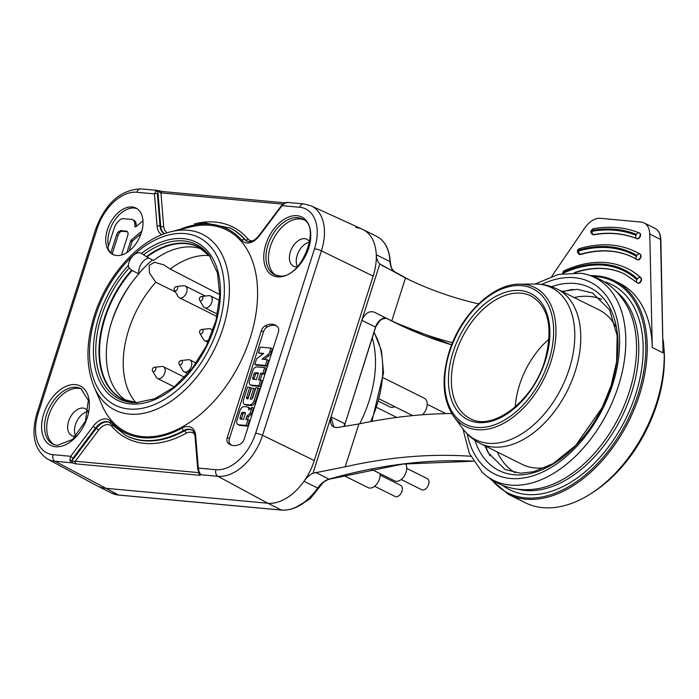 <?xml version="1.0" encoding="UTF-8"?>
<svg xmlns="http://www.w3.org/2000/svg" width="699" height="699" viewBox="0 0 699 699"><rect width="100%" height="100%" fill="white"/><g stroke="black" fill="none" stroke-linecap="round" stroke-linejoin="round"><path stroke-width="1.05" d="M359.679 423.795A98.271 62.01 -63.5 0 0 372.366 338.229M373.152 276.114L321.409 250.845A46.824 29.541 116.5 0 0 311.072 205.829L362.388 229.272A48.729 30.747 116.5 0 1 373.152 276.114L314.288 460.562A48.729 30.747 116.5 0 1 267.831 503.245L104.937 488.217A48.729 30.747 116.5 0 1 97.196 485.901L47.567 459.051A46.824 29.541 116.5 0 0 55.02 461.279L118.62 495.032A1.04 0.778 95.3 0 0 119.057 495.067M116.619 255.511A25.924 16.357 116.5 0 1 112.81 254.436A25.924 16.357 116.5 0 1 108.45 226.773A25.924 16.357 116.5 0 1 132.111 206.965A25.924 16.357 116.5 0 1 135.929 208.04A25.924 16.357 116.5 0 1 140.289 235.703A25.924 16.357 116.5 0 1 116.619 255.511M277.748 327.045A6.221 3.923 116.5 0 1 278.281 332.401L244.266 438.989A6.221 3.923 116.5 0 1 240.439 443.952A20.734 13.08 116.5 0 1 230.373 444.73A20.734 13.08 116.5 0 1 227.83 442.79A6.221 3.923 116.5 0 1 227.297 437.425L261.312 330.837A6.221 3.923 116.5 0 1 265.139 325.874A20.734 13.08 116.5 0 1 275.205 325.096A20.734 13.08 116.5 0 1 277.748 327.045M250.251 337.792A112.845 71.202 116.5 0 1 175.79 430.2A112.845 71.202 116.5 0 1 102.028 405.245L94.05 386.809A98.183 61.949 116.5 0 0 158.227 408.513A98.183 61.949 116.5 0 0 223.007 328.119A98.183 61.949 116.5 0 0 171.36 231.631L190.879 226.895A112.845 71.202 116.5 0 1 250.251 337.792M282.737 204.125L160.945 192.88L158.752 191.552L158.725 190.696L157.546 190.416L155.938 190.775L157.922 191.841L160.735 226.415L160.019 226.057A15.553 9.812 -63.5 0 0 164.221 233.51L164.58 233.676A15.553 9.812 -63.5 0 1 160.735 226.415A2.071 1.11 -4.7 0 0 163.662 226.275A13.482 8.502 -63.5 0 0 167.341 232.75M155.938 190.775L154.462 193.876L136.812 192.242A41.643 26.274 -63.5 0 0 97.109 228.722A5.181 0.952 -162.3 0 0 95.772 228.94L36.907 413.389A5.181 0.952 17.7 0 1 38.244 413.17A41.643 26.274 -63.5 0 0 53.063 454.673L70.686 456.307L69.856 460.44L71.857 462.825L72.582 461.506L75.282 461.244L198.997 472.655M163.662 226.275L160.945 192.88A2.071 1.564 -84.7 0 1 162.552 191.535L157.537 190.416L140.892 188.879A5.181 3.906 95.3 0 0 136.812 192.242M284.912 203.558L285.279 202.71L287.892 202.614M110.757 421.436A2.071 1.555 -40.8 0 0 110.625 423.507L108.983 422.222A15.553 9.812 -63.5 0 0 95.553 428.041L96.279 428.408L72.146 460.545L72.993 458.098A2.071 0.446 -143.1 0 1 70.686 456.307L93.255 426.25A17.624 11.123 116.5 0 1 110.757 421.436A114.051 71.962 -63.5 0 0 182.159 428.033A17.624 11.123 116.5 0 1 195.676 435.704L198.315 468.085A2.071 1.11 175.3 0 0 197.695 468.968L198.909 472.515L201.067 474.752L199.241 472.375L198.315 468.085L215.947 469.711A41.643 26.274 -63.5 0 0 255.651 433.231L314.515 248.783A41.643 26.274 -63.5 0 0 299.696 207.28A5.181 3.906 -84.7 0 1 303.777 203.907L287.123 202.378L285.087 202.684L282.047 205.655L259.521 235.659A17.624 11.123 116.5 0 1 242.02 240.465A114.051 71.962 -63.5 0 0 179.058 229.761M158.725 190.696L157.389 193.728L160.019 226.057A2.071 1.11 -4.7 0 0 157.092 226.205L154.462 193.876A2.071 1.11 -4.7 0 1 157.389 193.728M314.515 248.783A5.181 0.952 -162.3 0 1 321.409 250.845L262.544 435.294A46.824 29.541 116.5 0 1 217.905 476.307L201.067 474.752L199.818 475.303L76.06 463.883L71.857 462.825L55.02 461.279A5.181 3.906 95.3 0 1 53.063 454.673M199.023 472.699A2.071 1.564 95.3 0 0 199.818 475.303M76.06 463.883A2.071 1.564 -84.7 0 1 75.282 461.244L98.585 430.2A2.071 0.446 -143.1 0 0 96.279 428.408A15.553 9.812 -63.5 0 1 109.315 422.406M69.856 460.44L72.146 460.545L72.582 461.506M81.835 389.142A31.106 19.624 -63.5 0 0 78.402 388.356A31.106 19.624 -63.5 0 0 50.38 411.222A31.106 19.624 -63.5 0 0 54.155 444.713M76.051 436.115A15.037 9.489 116.5 0 1 73.972 436.22A15.037 9.489 116.5 0 1 71.761 435.599A15.037 9.489 116.5 0 1 69.236 419.557A15.037 9.489 116.5 0 1 82.963 408.067A15.037 9.489 116.5 0 1 85.173 408.688A15.037 9.489 116.5 0 1 88.161 411.798M303.401 219.661A31.106 19.624 -63.5 0 0 300.151 218.944A31.106 19.624 -63.5 0 0 272.191 241.662A31.106 19.624 -63.5 0 0 275.738 275.188M297.451 266.756A15.037 9.489 116.5 0 1 295.729 266.808A15.037 9.489 116.5 0 1 293.51 266.188A15.037 9.489 116.5 0 1 290.985 250.146A15.037 9.489 116.5 0 1 304.712 238.656A15.037 9.489 116.5 0 1 306.922 239.276A15.037 9.489 116.5 0 1 309.753 242.072M136.978 208.634A25.924 16.357 -63.5 0 0 134.278 208.049A25.924 16.357 -63.5 0 0 114.619 220.351A25.924 16.357 -63.5 0 0 108.424 246.17M142.963 220.823L135.947 226.694A1.136 0.716 116.5 0 1 134.89 226.24A34.102 21.512 -63.5 0 0 134.758 223.54A8.292 5.234 -63.5 0 0 132.522 219.626A8.292 5.234 -63.5 0 0 132.12 219.451L122.692 218.604A8.458 5.339 -63.5 0 0 118.594 221.024A16.182 10.214 -63.5 0 0 116.375 223.759A10.73 6.772 -63.5 0 0 114.269 227.935L107.795 248.136A25.924 16.357 -63.5 0 0 110.826 252.863L116.646 234.724L118.087 235.441A6.09 3.845 -63.5 0 1 119.512 232.802A3.801 2.394 -63.5 0 1 122.203 231.273L127.48 231.753M113.92 254.917A25.924 16.357 -63.5 0 1 112.268 253.58L110.826 252.863M112.268 253.58L118.087 235.441M116.646 234.724A6.09 3.845 116.5 0 1 118.079 232.085L120.77 230.556L126.851 231.229M126.956 252.549L130.652 240.928A1.136 0.716 116.5 0 1 131.15 240.159L141.836 231.089M121.53 255.021L127.76 235.511A4.552 2.866 116.5 0 0 127.55 231.867L126.248 231.054L127.349 231.605M133.561 220.168A8.292 5.234 116.5 0 1 133.963 220.342A8.292 5.234 116.5 0 1 136.2 224.257A34.102 21.512 116.5 0 1 136.314 226.38M141.032 233.711L132.592 240.875A1.136 0.716 -63.5 0 0 132.094 241.644L129.105 251.02M122.203 231.273L120.77 230.556M276.245 325.717A20.734 13.08 -63.5 0 0 267.298 326.957A6.221 3.923 -63.5 0 0 263.471 331.911L229.455 438.5A6.221 3.923 -63.5 0 0 229.988 443.865A20.734 13.08 -63.5 0 0 231.491 445.193M240.072 425.455A4.578 2.892 116.5 0 1 239.399 425.263L237.957 424.546A4.578 2.892 -63.5 0 0 238.63 424.739L240.072 425.455L247.595 426.163L249.438 420.387L247.996 419.671L246.153 425.446L238.63 424.739M247.525 419.636L248.416 416.744L246.974 416.027L249.98 413.511L251.422 414.227L248.416 416.744M251.422 414.227L253.414 408.076L251.972 407.36L248.757 409.99A3.818 2.412 -63.5 0 0 247.787 407.071A3.818 2.412 -63.5 0 0 247.219 406.914L244.309 406.652A4.578 2.892 -63.5 0 0 239.923 410.724L236.987 420.23A4.578 2.892 -63.5 0 0 237.957 424.546M247.787 407.071L249.22 407.788A3.818 2.412 116.5 0 1 250.111 408.889M252.059 398.762L255.152 389.09L253.711 388.373L250.277 399.138L251.037 399.216A1.782 1.127 116.5 0 0 252.732 397.661L255.895 387.762L258.123 387.962L253.99 400.894L255.432 401.61A4.578 2.892 116.5 0 1 251.072 405.603L249.63 404.887A4.578 2.892 -63.5 0 0 253.99 400.894M249.63 404.887L245.113 404.459L246.555 405.175A4.578 2.892 116.5 0 1 245.882 404.983L244.44 404.267A4.578 2.892 -63.5 0 1 243.47 399.933L247.603 386.993L251.282 387.919L248.058 398.011A1.529 0.961 -63.5 0 0 247.996 398.876M246.555 405.175L251.072 405.603M255.432 401.61L259.556 388.679L258.123 387.962M252.383 385.761A4.072 2.569 116.5 0 1 251.78 385.595L250.338 384.878A4.072 2.569 -63.5 0 0 250.941 385.044L252.383 385.761L260.299 386.477L262.116 380.824L260.675 380.107L258.857 385.761L250.941 385.044M260.211 380.046L262.125 374.017L264.301 374.035L266.127 368.329L264.685 367.613L262.859 373.318L260.692 373.301L258.613 379.837L260.675 380.107M254.82 364.432L256.262 365.149L266.826 366.197L268.617 360.413L267.175 359.697L265.384 365.481L254.82 364.432L256.35 359.662A2.071 1.311 -63.5 0 1 257.363 358.176L263.698 353.423L258.473 352.943L260.334 347.158L270.845 348.076L269.84 351.545L271.282 352.261A4.561 2.875 116.5 0 1 269.01 355.695L264.152 359.373M271.282 352.261L272.287 348.801L270.845 348.076M258.473 352.943L263.007 353.947M251.972 407.36L249.98 413.511M246.974 416.027L245.908 419.514L247.996 419.671M247.595 426.163L246.153 425.446M245.166 412.62L244.755 412.419L245.297 413.957L243.532 419.356L240.526 419.042A1.276 0.804 116.5 0 1 240.342 418.989A1.276 0.804 116.5 0 1 240.072 417.784L241.461 413.406A1.276 0.804 116.5 0 1 242.658 412.288L244.973 412.48M245.375 413.083L244.1 413.004A1.276 0.804 -63.5 0 0 242.903 414.123L241.513 418.5A1.276 0.804 -63.5 0 0 241.443 419.138M244.44 404.267A4.578 2.892 -63.5 0 0 245.113 404.459M248.058 398.011L246.625 397.294L249.84 387.202M253.711 388.373L251.422 388.163L247.988 398.919L247.131 398.779A1.529 0.961 116.5 0 1 246.948 398.727A1.529 0.961 116.5 0 1 246.625 397.294M264.685 367.613L256.734 366.923A4.072 2.569 -63.5 0 0 252.863 370.479L249.491 380.972A4.072 2.569 -63.5 0 0 250.338 384.878M264.301 374.035L262.859 373.318M262.125 374.017L260.692 373.301M260.299 386.477L258.857 385.761M256.411 379.574L258.49 372.96L255.397 372.681A1.529 0.961 116.5 0 0 253.938 374.026L252.776 377.722A1.529 0.961 116.5 0 0 253.099 379.173A1.529 0.961 116.5 0 0 253.309 379.234L256.411 379.574M258.307 373.528L256.839 373.397A1.529 0.961 -63.5 0 0 255.38 374.743L254.218 378.439A1.529 0.961 -63.5 0 0 254.148 379.33M267.175 359.697L262.055 359.155L267.568 354.978A4.561 2.875 -63.5 0 0 269.84 351.545M266.826 366.197L265.384 365.481M205.174 251.439A84.946 53.596 -63.5 0 0 198.909 247.306A84.946 53.596 -63.5 0 0 146.86 257.031L141.46 253.414A11.114 7.016 -63.5 0 0 141.207 253.274A11.114 7.016 -63.5 0 0 133.256 255.511A11.114 7.016 -63.5 0 0 128.284 265.515L129.158 267.953L132.137 270.557A84.946 53.596 -63.5 0 0 123.155 399.356A84.946 53.596 -63.5 0 0 130.232 401.864M146.86 257.031L153.518 260.456A84.859 53.543 -63.5 0 1 202.107 249.176M148.966 258.114A10.983 6.929 -63.5 0 0 138.891 273.894L132.137 270.557M138.891 273.894A84.859 53.543 -63.5 0 0 126.58 400.78M152.461 259.914A94.094 59.363 -63.5 0 0 138.839 273.545M131.648 282.737A94.094 59.363 -63.5 0 0 111.185 323.497A94.094 59.363 -63.5 0 0 110.923 324.327M136.008 402.659A84.649 53.412 116.5 0 1 128.73 329.727A84.649 53.412 116.5 0 1 155.825 282.265L175.423 291.955M219.801 294.637L170.198 269.054A84.649 53.412 116.5 0 1 209.281 255.572M170.198 269.054L163.68 264.781L154.505 262.291L149.07 265.419L149.472 273.003L155.825 282.265M162.43 366.459A6.588 4.15 116.5 0 1 163.4 366.73A6.588 4.15 116.5 0 1 164.501 373.755A6.588 4.15 116.5 0 1 158.498 378.788A6.588 4.15 116.5 0 1 157.528 378.517A6.588 4.15 116.5 0 1 156.34 377.373L152.67 371.169A2.35 1.485 116.5 0 0 153.448 371.676A2.35 1.485 116.5 0 0 155.685 369.614A2.35 1.485 116.5 0 0 154.846 367.272A2.35 1.485 116.5 0 0 154.61 367.281L161.766 366.468A6.588 4.15 116.5 0 1 162.43 366.459M189.027 359.714A6.588 4.15 116.5 0 1 189.997 359.985A6.588 4.15 116.5 0 1 191.098 367.019A6.588 4.15 116.5 0 1 185.086 372.043A6.588 4.15 116.5 0 1 184.125 371.772A6.588 4.15 116.5 0 1 182.928 370.636L179.267 364.432A2.35 1.485 116.5 0 0 180.045 364.939A2.35 1.485 116.5 0 0 182.282 362.877A2.35 1.485 116.5 0 0 181.443 360.535A2.35 1.485 116.5 0 0 181.207 360.535L188.363 359.723A6.588 4.15 116.5 0 1 189.027 359.714M201.828 329.465A2.595 2.595 0 0 0 199.888 333.353A2.35 1.485 116.5 0 0 200.657 333.86A2.35 1.485 116.5 0 0 202.893 331.798A2.35 1.485 116.5 0 0 202.063 329.456A2.35 1.485 116.5 0 0 201.828 329.465L208.984 328.652A6.588 4.15 116.5 0 1 209.639 328.644A6.588 4.15 116.5 0 1 210.609 328.914A6.588 4.15 116.5 0 1 212.382 331.981M209.438 339.347A6.588 4.15 116.5 0 1 205.707 340.972A6.588 4.15 116.5 0 1 204.737 340.701A6.588 4.15 116.5 0 1 203.549 339.557L199.888 333.353M209.473 295.651A6.588 4.15 116.5 0 1 210.443 295.922A6.588 4.15 116.5 0 1 211.552 302.947A6.588 4.15 116.5 0 1 205.541 307.979A6.588 4.15 116.5 0 1 204.571 307.7A6.588 4.15 116.5 0 1 203.383 306.564L199.722 300.36A2.35 1.485 116.5 0 0 200.491 300.867A2.35 1.485 116.5 0 0 202.727 298.805A2.35 1.485 116.5 0 0 201.897 296.463A2.35 1.485 116.5 0 0 201.662 296.472L208.818 295.66A6.588 4.15 116.5 0 1 209.473 295.651M184.283 285.725A6.588 4.15 116.5 0 1 185.252 285.996A6.588 4.15 116.5 0 1 186.353 293.021A6.588 4.15 116.5 0 1 180.342 298.054A6.588 4.15 116.5 0 1 179.381 297.783A6.588 4.15 116.5 0 1 178.184 296.647L174.523 290.443A2.35 1.485 116.5 0 0 175.3 290.941A2.35 1.485 116.5 0 0 177.537 288.888A2.35 1.485 116.5 0 0 176.698 286.546A2.35 1.485 116.5 0 0 176.463 286.546L183.619 285.734A6.588 4.15 116.5 0 1 184.283 285.725M380.081 473.625A10.371 6.544 116.5 0 1 377.172 483.559A10.371 6.544 116.5 0 1 369.605 488.068A10.371 6.544 116.5 0 1 368.076 487.64L343.48 475.381M374.612 486.259L395.127 496.482A6.221 3.923 -63.5 0 0 396.045 496.736A6.221 3.923 -63.5 0 0 401.724 491.982A6.221 3.923 -63.5 0 0 400.676 485.342L380.16 475.119M405.542 463.743A10.371 6.544 116.5 0 1 404.957 474.918A10.371 6.544 116.5 0 1 396.202 481.323A10.371 6.544 116.5 0 1 394.673 480.895L371.108 469.151M401.209 479.523L421.724 489.737A6.221 3.923 -63.5 0 0 422.642 489.999A6.221 3.923 -63.5 0 0 428.321 485.246A6.221 3.923 -63.5 0 0 427.272 478.605L406.757 468.382M383.27 377.792L424.372 398.264A10.371 6.544 116.5 0 1 427.124 405.464A10.371 6.544 116.5 0 1 422.449 414.76M394.699 406.652A10.371 6.544 116.5 0 1 391.457 407.334A10.371 6.544 116.5 0 1 389.928 406.905L379.068 401.497M551.791 276.297L584.705 228.066A20.734 13.08 116.5 0 1 600.38 218.306L641.044 222.064A20.734 13.08 116.5 0 1 644.094 222.92A20.734 13.08 116.5 0 1 649.764 234.069L652.263 347.499A119.232 75.23 -63.5 0 0 619.664 283.348L614.622 280.832A119.232 75.23 116.5 0 1 634.675 408.085A119.232 75.23 116.5 0 1 525.823 499.2A119.232 75.23 116.5 0 1 508.287 494.28L525.255 502.73A119.232 75.23 -63.5 0 0 542.791 507.649A119.232 75.23 -63.5 0 0 590.419 493.966A119.232 75.23 -63.5 0 0 656.466 403.218A119.232 75.23 -63.5 0 0 663.84 346.59A119.232 75.23 -63.5 0 0 663.054 339.565M405.472 278.019L391.789 320.893L374.288 312.173C369.098 310.566 364.93 313.318 361.767 320.43L379.793 263.96L405.472 278.019A829.451 523.341 -63.5 0 0 478.57 303.873M452.506 342.72A874.03 551.476 116.5 0 1 391.789 320.893M575.076 272.68A134.785 85.042 116.5 0 1 624.871 274.191M637.768 283.06A3.111 1.966 -63.5 0 0 637.942 283.165A3.111 1.966 -63.5 0 0 640.957 281.505A3.111 1.966 -63.5 0 0 641.009 277.8A141.006 88.965 -63.5 0 0 627.824 268.713A141.006 88.965 -63.5 0 0 627.641 268.626M579.261 254.331A3.111 1.966 -63.5 0 0 579.427 254.436A3.111 1.966 -63.5 0 0 580.502 254.497A153.448 96.82 116.5 0 1 633.189 257.485M637.147 259.644L637.348 259.74A3.111 1.966 -63.5 0 0 637.427 259.783A3.111 1.966 -63.5 0 0 640.537 257.94A3.111 1.966 -63.5 0 0 640.284 254.261A159.669 100.743 -63.5 0 0 636.142 252.007A159.669 100.743 -63.5 0 0 635.968 251.92M592.752 234.558A3.111 1.966 -63.5 0 0 592.927 234.663A3.111 1.966 -63.5 0 0 593.792 234.777A172.111 108.59 116.5 0 1 637.051 238.77A3.111 1.966 -63.5 0 0 640.135 236.76A3.111 1.966 -63.5 0 0 639.734 233.16A3.111 1.966 -63.5 0 0 639.655 233.125L639.454 233.029M215.947 469.711A5.181 3.906 -84.7 0 0 217.905 476.307L267.831 503.245L104.937 488.217A48.729 30.747 -63.5 0 1 97.773 486.207L111.456 493.022A48.729 30.747 -63.5 0 0 118.62 495.032L281.505 510.06A48.729 30.747 -63.5 0 0 317.669 488.068L318.054 488.164C306.739 503.359 294.628 510.672 281.723 510.121A1.04 0.778 -84.7 0 1 281.505 510.06L267.831 503.245A48.729 30.747 -63.5 0 0 303.986 481.261A20.734 13.08 116.5 0 1 313.003 473.214L331.038 416.744C329.579 424.083 331.728 427.674 337.477 427.517L333.764 427.063L331.02 416.866L379.793 263.96A20.734 13.08 116.5 0 1 376.272 254.759A48.729 30.747 -63.5 0 0 362.982 229.552A48.729 30.747 -63.5 0 0 355.817 227.542M344.118 426.329A10.371 6.544 116.5 0 1 344.703 423.681L331.02 416.866L313.003 473.214L345.21 466.836L358.893 423.961L337.477 427.517M358.893 423.961A874.03 551.476 116.5 0 1 451.737 413.52M470.68 456.246A829.451 523.341 -63.5 0 0 345.21 466.836M375.564 327.42L345.018 423.935L375.52 327.132L361.837 320.317C364.869 313.362 369.02 310.644 374.288 312.173L374.183 312.121M652.263 347.499L663.063 352.881L660.861 239.801A1.04 0.516 178.7 0 0 660.564 239.451L649.764 234.069M626.82 305.664A111.456 70.328 116.5 0 1 629.301 391.746A111.456 70.328 116.5 0 1 535.451 489.064C514.875 491.668 497.103 486.041 482.144 472.192A113.325 71.499 -63.5 0 0 618.449 385.839A113.325 71.499 116.5 0 0 581.245 273.274C601.315 276.865 616.501 287.665 626.82 305.664M601.594 299.347A96.943 61.163 -63.5 0 0 574.22 297.547M497.286 451.965A96.943 61.163 -63.5 0 0 515.215 472.734M545.412 467.605A86.265 54.426 116.5 0 1 522.267 464.416L480.248 443.481C473.38 440.012 467.631 435.154 462.983 428.906A84.946 53.596 -63.5 0 0 518.702 435.643A84.946 53.596 -63.5 0 0 569.274 368.88A84.946 53.596 -63.5 0 0 535.154 284.047C542.931 283.995 550.279 285.664 557.182 289.054A86.265 54.426 116.5 0 1 575.181 371.475A86.265 54.426 116.5 0 1 480.248 443.481M557.182 289.054L599.2 309.989A86.265 54.426 116.5 0 1 615.688 326.538M549.091 339.015A68.432 43.172 -63.5 0 0 515.259 406.932M75.745 436.167A15.037 9.489 116.5 0 1 76.811 421.322A15.037 9.489 116.5 0 1 88.022 411.528M297.486 266.721A15.037 9.489 116.5 0 1 298.56 251.902A15.037 9.489 116.5 0 1 309.744 242.116M161.932 234.681A17.624 11.123 116.5 0 1 157.092 226.205M299.696 207.28L282.047 205.655A2.071 0.446 36.9 0 1 281.828 205.122A2.071 0.446 36.9 0 0 281.828 205.122L285.087 202.684M97.109 228.722L38.244 413.17M75.422 384.616A33.176 20.935 116.5 0 1 87.218 417.687A33.176 20.935 116.5 0 1 55.588 446.748A33.176 20.935 116.5 0 1 43.784 413.677A33.176 20.935 116.5 0 1 75.422 384.616M277.494 276.848A32.661 20.603 116.5 0 1 265.873 244.301A32.661 20.603 116.5 0 1 297.014 215.694A32.661 20.603 116.5 0 1 308.635 248.241A32.661 20.603 116.5 0 1 277.494 276.848M281.828 205.122L259.303 235.126A2.071 0.446 36.9 0 0 259.521 235.659M174.89 230.775L203.741 222.684L230.329 228.092A116.121 73.264 116.5 0 1 245.375 239.897L244.65 239.539A15.553 9.812 -63.5 0 0 246.668 241.12C250.443 242.728 254.654 240.727 259.303 235.126M194.374 223.925A118.201 74.575 116.5 0 1 248.005 238.971A2.071 1.555 -40.8 0 1 245.375 239.897A15.553 9.812 -63.5 0 0 247.018 241.277M229.604 227.734A116.121 73.264 116.5 0 1 244.65 239.539A2.071 1.555 139.2 0 0 242.02 240.465M248.005 238.971A13.482 8.502 -63.5 0 0 252.4 240.919M255.651 433.231A5.181 0.952 17.7 0 1 262.544 435.294L314.288 460.562M72.993 458.098L95.553 428.041A2.071 0.446 -143.1 0 1 93.255 426.25M112.39 425.464A2.071 1.555 -40.8 0 1 111.962 426.521A13.482 8.502 -63.5 0 0 98.585 430.2M194.724 434.525A13.482 8.502 -63.5 0 0 185.969 433.354A118.201 74.575 116.5 0 1 111.962 426.521M185.969 433.354A2.071 1.188 61.2 0 0 184.431 430.872A116.121 73.264 116.5 0 1 126.764 435.966L126.047 435.608A116.121 73.264 116.5 0 0 183.706 430.514L184.431 430.872A15.553 9.812 -63.5 0 1 191.762 430.007M195.676 435.704A2.071 1.11 175.3 0 0 195.056 436.587C194.523 432.821 193.317 430.567 191.43 429.833A15.553 9.812 -63.5 0 0 183.706 430.514A2.071 1.188 -118.8 0 1 182.159 428.033M80.813 388.565A31.106 19.624 -63.5 0 0 76.235 387.281A31.106 19.624 -63.5 0 0 47.847 411.047A31.106 19.624 -63.5 0 0 53.072 444.241L57.222 445.403L72.547 439.435L85.47 421.165L88.345 400.37L80.813 388.565M274.462 274.646L278.718 275.843C300.762 280.736 322.571 225.017 302.204 218.97A31.106 19.624 -63.5 0 0 297.625 217.686A31.106 19.624 -63.5 0 0 269.237 241.452A31.106 19.624 -63.5 0 0 274.462 274.646A31.106 19.624 -63.5 0 0 278.42 275.86M118.079 232.085L119.512 232.802M135.886 226.738L134.89 226.24M136.2 224.257L134.758 223.54M132.592 240.875L131.15 240.159M130.652 240.928L132.094 241.644M227.83 442.79L229.988 443.865M229.455 438.5L227.297 437.425M261.312 330.837L263.471 331.911M265.139 325.874L267.298 326.957M241.513 418.5L240.072 417.784M241.461 413.406L242.903 414.123M244.1 413.004L242.658 412.288M254.218 378.439L252.776 377.722M253.938 374.026L255.38 374.743M256.839 373.397L255.397 372.681M269.01 355.695L267.568 354.978M95.614 315.633A93.692 59.118 116.5 0 1 184.938 233.571A93.692 59.118 116.5 0 1 218.271 326.957A93.692 59.118 116.5 0 1 128.948 409.02A93.692 59.118 116.5 0 1 95.614 315.633M128.284 265.515A88.266 55.693 -63.5 0 0 118.349 400.676A88.266 55.693 -63.5 0 0 219.145 308.067A88.266 55.693 -63.5 0 0 141.46 253.414M129.158 267.953A86.326 54.47 -63.5 0 0 95.868 355.144A86.326 54.47 -63.5 0 0 136.078 402.755L154.846 398.692L174.156 387.028L191.945 368.827L206.371 345.918L215.965 320.605L219.774 295.441L217.459 273.003L209.403 255.581A86.326 54.47 -63.5 0 0 143.478 254.803M146.318 256.699A85.077 53.674 116.5 0 1 210.172 256.647L198.909 247.306M123.155 399.356L137.415 402.72A85.077 53.674 116.5 0 1 99.066 355.162A85.077 53.674 116.5 0 1 131.622 270.207M370.636 421.619A93.614 59.066 -63.5 0 0 374.114 332.75M663.063 352.881L660.564 239.451A20.734 13.08 -63.5 0 0 654.893 228.293L644.094 222.92M376.272 254.759L389.955 261.575A20.734 13.08 116.5 0 0 395.118 272.033A1.04 0.804 -59.7 0 1 395.153 272.06L409.238 279.836A829.451 523.341 116.5 0 1 395.118 272.033L381.663 265.332M390.243 261.924C389.474 249.272 384.948 240.762 376.665 236.367A48.729 30.747 -63.5 0 1 389.955 261.575A1.04 0.533 -2.4 0 1 390.243 261.924C390.671 267.114 392.305 270.496 395.153 272.06M303.986 481.261L317.669 488.068A20.734 13.08 116.5 0 1 329.028 479.138L315.564 472.428M394.725 322.484A874.03 551.476 -63.5 0 0 451.641 344.86L394.725 322.484L383.026 316.647M386.101 318.185L381.907 319.146L379.662 320.946L375.52 327.132A10.371 6.544 116.5 0 1 386.031 318.15M597.086 275.922A119.232 75.23 116.5 0 1 614.622 280.832L596.867 275.86L591.074 275.624M664.05 349.212C665.378 366.757 662.993 385.166 656.894 404.441C643.744 443.21 622.328 472.576 592.638 492.55A115.964 73.168 -63.5 0 0 656.885 404.284A115.964 73.168 -63.5 0 0 657.497 402.327A115.964 73.168 -63.5 0 0 664.05 349.212L663.84 346.59M491.755 479.837A118.201 74.575 -63.5 0 0 525.412 497.871A118.201 74.575 -63.5 0 0 638.108 394.341A118.201 74.575 -63.5 0 0 596.055 276.533A118.201 74.575 -63.5 0 0 593.136 276.341M604.067 281.636A114.566 72.285 116.5 0 1 633.443 400.815A114.566 72.285 116.5 0 1 526.504 494.473A114.566 72.285 116.5 0 1 502.564 485.377M616.396 291.57A111.456 70.328 116.5 0 1 624.006 412.288A111.456 70.328 116.5 0 1 525.272 490.48A111.456 70.328 116.5 0 1 517.915 489.23M467.229 433.913A107.218 67.654 -63.5 0 0 534.604 475.259A107.218 67.654 -63.5 0 0 612.639 384.572A107.218 67.654 -63.5 0 0 541.699 284.423M551.546 286.695A102.133 64.439 116.5 0 1 611.345 385.28A102.133 64.439 116.5 0 1 540.895 470.217A102.133 64.439 116.5 0 1 474.971 440.405M562.686 291.798A101.311 63.924 116.5 0 1 573.005 289.412M490.06 455.897A101.311 63.924 116.5 0 1 485.761 446.224M535.154 284.047L519.75 284.152A77.641 48.991 116.5 0 1 550.934 361.689A77.641 48.991 116.5 0 1 504.713 422.712A77.641 48.991 116.5 0 1 453.791 416.552L462.983 428.906M548.732 361.103A75.702 47.768 116.5 0 1 476.552 427.412A75.702 47.768 116.5 0 1 449.623 351.955A75.702 47.768 116.5 0 1 521.795 285.655A75.702 47.768 116.5 0 1 548.732 361.103M453.022 352.27A70.503 44.483 -63.5 0 0 478.107 422.546A70.503 44.483 -63.5 0 0 545.325 360.789A70.503 44.483 -63.5 0 0 520.239 290.522A70.503 44.483 -63.5 0 0 453.022 352.27M455.827 353.117A68.432 43.172 -63.5 0 0 470.104 418.5C491.974 431.659 532.9 401.724 544.792 360.876C553.39 328.399 548.837 306.774 531.126 296A68.432 43.172 -63.5 0 0 455.827 353.117M473.424 461.209L402.694 464.092L329.421 479.182A1.04 0.699 -105.9 0 1 329.028 479.138A829.451 523.341 116.5 0 1 473.389 461.157M304.607 502.284A46.658 29.437 -63.5 0 0 320.317 485.333M563.691 273.361A2.595 1.59 -114.4 0 1 563.674 272.986A137.38 86.676 116.5 0 1 636.885 279.74L637.444 278.875A138.411 87.331 -63.5 0 0 563.682 272.068A2.595 1.59 -114.4 0 1 564.434 270.592M563.682 272.068L563.674 272.986M636.885 279.74A2.595 1.975 132.5 0 0 636.929 282.545A2.595 1.975 132.5 0 0 637.287 282.789A3.111 1.966 116.5 0 0 637.584 282.99A3.111 1.966 116.5 0 0 640.59 281.33A3.111 1.966 116.5 0 0 640.642 277.625A2.595 1.975 132.5 0 0 637.444 278.875M627.824 268.713L627.466 268.53A141.006 88.965 116.5 0 1 640.642 277.625L641.009 277.8M637.942 283.165L624.688 274.104A134.785 85.042 -63.5 0 0 574.263 272.654M636.789 259.451A153.448 96.82 -63.5 0 0 633.014 257.398A153.448 96.82 -63.5 0 0 580.144 254.322L580.502 254.497M579.803 248.503A2.595 1.739 73.8 0 0 578.711 250.102L578.606 251.046A2.595 1.739 -106.2 0 0 580.144 254.322A3.111 1.966 116.5 0 1 579.069 254.253L579.427 254.436M578.606 251.046A156.043 98.454 116.5 0 1 636.405 256.384L636.894 255.467A157.074 99.109 -63.5 0 0 578.711 250.102M636.405 256.384A2.595 2.01 120.7 0 0 636.876 259.504A2.595 2.01 120.7 0 0 636.99 259.565A3.111 1.966 116.5 0 0 637.069 259.609A3.111 1.966 116.5 0 0 640.179 257.765A3.111 1.966 116.5 0 0 639.917 254.087A2.595 2.01 120.7 0 0 636.894 255.467M636.142 252.007L635.784 251.832A159.669 100.743 116.5 0 1 639.917 254.087L640.284 254.261M592.927 234.663L592.56 234.488A3.111 1.966 116.5 0 0 593.425 234.593A2.595 1.826 -99.8 0 1 592.062 231.29A174.706 110.232 116.5 0 1 635.976 235.345A2.595 2.01 112.2 0 0 636.684 238.586A172.111 108.59 -63.5 0 0 593.425 234.593L593.792 234.777M593.608 228.66A2.595 1.826 80.2 0 0 592.236 230.321L592.062 231.29M635.976 235.345L636.405 234.401A175.737 110.888 -63.5 0 0 592.236 230.321M639.734 233.16L639.192 232.898A2.595 2.01 112.2 0 1 639.297 232.942A3.111 1.966 116.5 0 1 639.375 232.985A3.111 1.966 116.5 0 1 639.777 236.577A3.111 1.966 116.5 0 1 636.684 238.586L637.051 238.77M592.56 234.488C588.934 231.675 591.791 229.683 593.6 228.669C610.078 225.864 625.273 227.271 639.192 232.898A2.595 2.01 112.2 0 0 636.405 234.401M140.892 188.879C120.612 189.761 105.575 203.112 95.772 228.94M284.755 202.815L162.579 191.535M311.072 205.829L303.777 203.907M110.625 423.507L126.047 435.608M197.695 468.968L195.056 436.587M36.907 413.389C30.791 434.778 34.347 449.999 47.567 459.051M133.963 220.342L132.522 219.626M171.36 231.631C139.73 238.761 106.842 275.179 94.269 315.852C85.916 342.903 85.846 366.556 94.05 386.809M184.641 377.311L163.4 366.73M174.331 386.888L157.528 378.517M154.61 367.281A2.595 2.595 0 0 0 152.67 371.169M196.201 363.078L189.997 359.985M187.944 373.677L184.125 371.772M181.207 360.535A2.595 2.595 0 0 0 179.267 364.432M213.046 330.129L210.609 328.914M208.084 342.361L204.737 340.701M219.495 300.43L210.443 295.922M217.503 314.148L204.571 307.7M201.662 296.472A2.595 2.595 0 0 0 199.722 300.36M205.41 296.044L185.252 285.996M216.978 316.516L179.381 297.783M176.463 286.546A2.595 2.595 0 0 0 174.523 290.443M371.912 421.375L383.533 372.768L381.497 350.715L374.21 332.444M396.779 417.434L377.198 407.674M412.672 415.608L379.688 399.173M427.203 404.31L445.866 413.607M376.665 236.367L362.982 229.552M281.723 510.121L118.839 495.093L111.456 493.022M345.018 423.935L344.467 426.268M654.893 228.293C658.554 230.137 660.538 233.973 660.861 239.801M592.638 492.55L590.419 493.966M489.947 478.623L508.287 494.28M462.887 428.775L469.352 453.424L482.144 472.192M534.988 284.047L558.553 274.366L581.245 273.274M484.94 445.813L488.12 452.672L505.071 469.51L520.484 473.232L533.835 471.703L553.119 463.568L575.731 445.42L602.276 407.412L611.171 385.464L616.57 361.881L617.182 335.817L609.554 309.823L592.603 293.03L577.164 289.334L561.874 291.396M519.75 284.152C492.926 283.506 460.3 315.109 449.09 352.043C441.121 378.727 442.694 400.23 453.791 416.552M329.421 479.182C325.385 480.353 321.592 483.35 318.054 488.164M388.88 252.715L391.029 266.52M322.999 482.747L310.129 498.815L294.742 507.963M627.466 268.53C608.724 259.582 587.71 260.273 564.408 270.609L562.975 271.911L562.512 273.562M635.784 251.832C619.122 243.706 600.458 242.605 579.786 248.512C576.911 249.814 576.675 251.736 579.069 254.253M633.014 257.398L637.427 259.783"/></g></svg>
